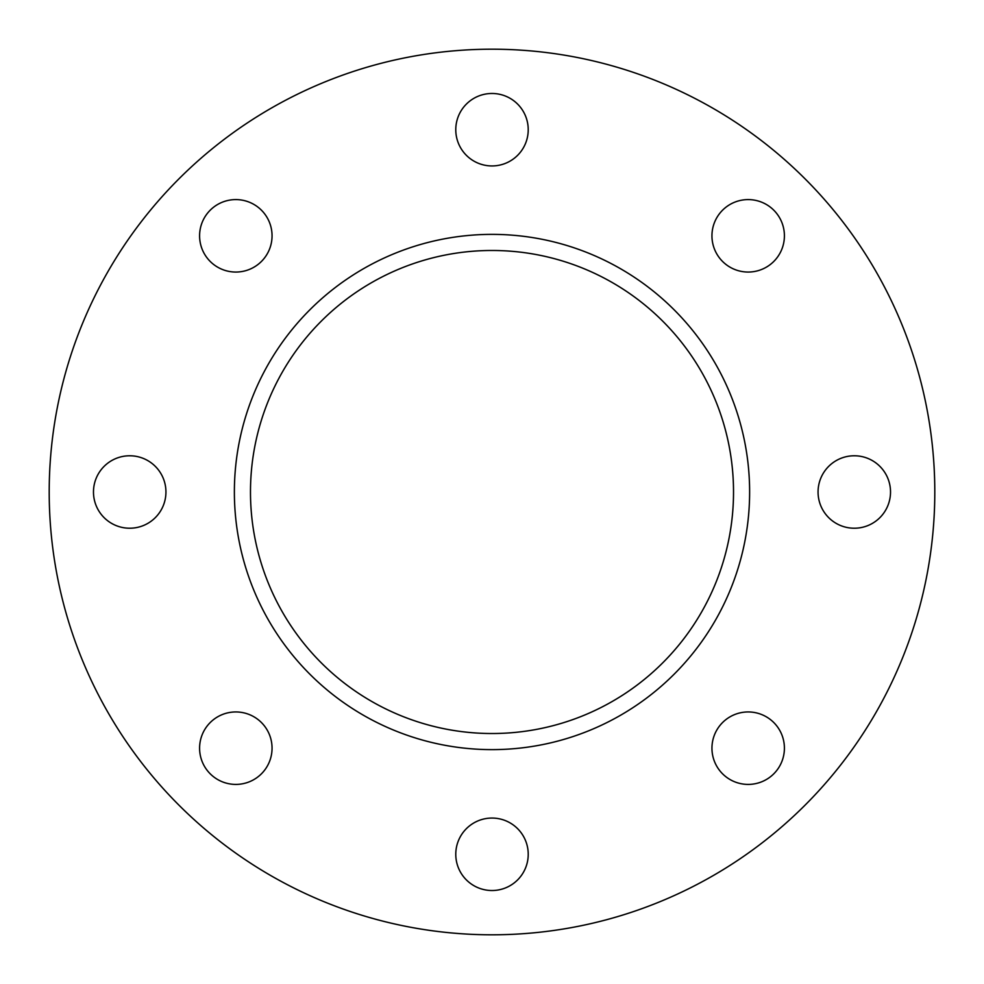 <?xml version="1.0" encoding="UTF-8"?>
<svg xmlns="http://www.w3.org/2000/svg" width="984" height="984" viewBox="0 0 984 984"><rect width="100%" height="100%" fill="white"/><g stroke="black" fill="none" stroke-linecap="round" stroke-linejoin="round"><path stroke-width="1.48" d="M748.184 272.051A36.224 36.224 0 0 1 711.949 235.816A36.224 36.224 0 0 1 748.184 199.592A36.224 36.224 0 0 1 784.408 235.816A36.224 36.224 0 0 1 748.184 272.051M854.296 528.223A36.224 36.224 0 0 1 818.061 492A36.224 36.224 0 0 1 854.296 455.776A36.224 36.224 0 0 1 890.52 492A36.224 36.224 0 0 1 854.296 528.223M748.184 784.408A36.224 36.224 0 0 1 711.949 748.184A36.224 36.224 0 0 1 748.184 711.949A36.224 36.224 0 0 1 784.408 748.184A36.224 36.224 0 0 1 748.184 784.408M492 890.52A36.224 36.224 0 0 1 455.776 854.296A36.224 36.224 0 0 1 492 818.061A36.224 36.224 0 0 1 528.223 854.296A36.224 36.224 0 0 1 492 890.52M235.816 784.408A36.224 36.224 0 0 1 199.592 748.184A36.224 36.224 0 0 1 235.816 711.949A36.224 36.224 0 0 1 272.051 748.184A36.224 36.224 0 0 1 235.816 784.408M129.703 528.223A36.224 36.224 0 0 1 93.48 492A36.224 36.224 0 0 1 129.703 455.776A36.224 36.224 0 0 1 165.939 492A36.224 36.224 0 0 1 129.703 528.223M235.816 272.051A36.224 36.224 0 0 1 199.592 235.816A36.224 36.224 0 0 1 235.816 199.592A36.224 36.224 0 0 1 272.051 235.816A36.224 36.224 0 0 1 235.816 272.051M492 165.939A36.224 36.224 0 0 1 455.776 129.703A36.224 36.224 0 0 1 492 93.48A36.224 36.224 0 0 1 528.223 129.703A36.224 36.224 0 0 1 492 165.939M492 250.477A241.523 241.523 0 0 0 250.477 492A241.523 241.523 0 0 0 492 733.523A241.523 241.523 0 0 0 733.523 492A241.523 241.523 0 0 0 492 250.477M492 234.377A257.623 257.623 0 0 0 234.377 492A257.623 257.623 0 0 0 492 749.624A257.623 257.623 0 0 0 749.624 492A257.623 257.623 0 0 0 492 234.377M492 934.8A442.8 442.8 0 0 0 934.8 492A442.8 442.8 0 0 0 492 49.2A442.8 442.8 0 0 0 49.2 492A442.8 442.8 0 0 0 492 934.8"/></g></svg>
